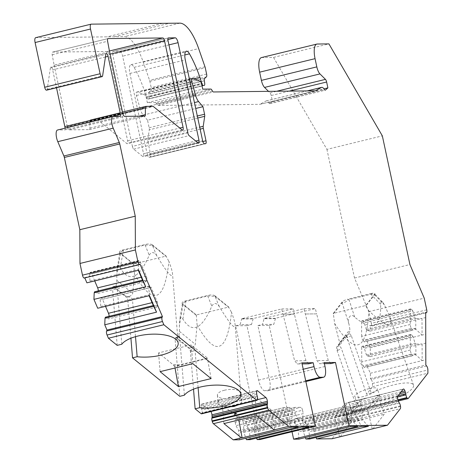 <?xml version="1.0" encoding="UTF-8"?>
<svg xmlns="http://www.w3.org/2000/svg" width="463" height="463" viewBox="0 0 463 463"><rect width="100%" height="100%" fill="white"/><g stroke="black" fill="none" stroke-linecap="round" stroke-linejoin="round"><path stroke-width="0.35" stroke-dasharray="2.31 1.74" d="M156.743 255.715L152.431 245.419L145.122 244.979L122.539 250.686L122.487 250.026A4.983 1.945 175.3 0 0 119.535 252.08A4.983 1.945 175.3 0 0 119.963 252.781L120.033 253.695L120.409 253.574L116.774 274.976L116.936 270.033L117.504 267.342L118.545 266.37L120.27 268.129C129.484 282.864 139.126 278.564 149.202 255.229C151.384 251.531 153.901 251.693 156.743 255.715C167.322 273.048 172.583 279.091 172.525 273.859C172.323 271.503 171.125 267.348 168.937 261.404C164.388 302.2 152.912 306.431 134.496 274.096L132.696 293.328C131.168 296.285 128.766 297.177 125.502 295.99A28.914 11.291 175.3 0 0 129.009 296.783L131.475 298.068L132.516 300.007L135.509 336.665M152.431 245.419L152.391 244.875L166.165 256.091L133.738 263.991L119.963 252.781M152.391 244.875A4.983 1.945 175.3 0 0 145.828 244.337L145.874 244.95M122.487 250.026L145.828 244.337M219.34 306.674L215.035 296.378L207.719 295.938L185.136 301.644L185.084 300.985A4.983 1.945 175.3 0 0 182.133 303.039A4.983 1.945 175.3 0 0 182.561 303.74L182.636 304.654L183.007 304.532L179.372 325.935L179.54 320.992L180.101 318.301L181.143 317.329L182.868 319.088C192.081 333.823 201.723 329.523 211.799 306.188C213.987 302.489 216.499 302.652 219.34 306.674C229.92 324.002 235.181 330.05 235.129 324.818C234.92 322.462 233.722 318.307 231.535 312.363C226.992 353.159 215.509 357.39 197.093 325.055L195.293 344.287L194.691 345.78L193.459 346.764L191.572 347.296C193.355 347.024 194.501 347.84 195.016 349.744A7.975 6.8 129.1 0 1 191.097 351.944L190.49 352.094A2.992 1.036 76.3 0 0 189.054 348.361L176.131 337.84A2.992 1.036 76.3 0 0 175.645 337.683A2.992 1.036 76.3 0 0 175.141 339.599L179.777 396.322M215.035 296.378L214.988 295.834L228.763 307.05L196.335 314.95L182.561 303.74M214.988 295.834A4.983 1.945 175.3 0 0 208.425 295.296L208.477 295.909M185.084 300.985L208.425 295.296M224.486 390.222A11.963 4.671 175.3 0 0 217.407 395.142A11.963 4.671 175.3 0 0 227.941 398.915A11.963 4.671 175.3 0 0 241.252 393.191A11.963 4.671 175.3 0 0 224.486 390.222M207.418 358.067L179.343 364.913L172.647 364.364L158.554 352.893L191.26 344.918L207.418 358.067L207.453 358.524L177.254 365.886L173.631 365.591L172.647 364.364M369.127 388.602A11.963 2.981 -19.2 0 0 354.693 396.56A11.963 2.981 -19.2 0 0 366.974 395.448A11.963 2.981 -19.2 0 0 377.293 388.706A11.963 2.981 -19.2 0 0 369.127 388.602M371.581 294.08L371.367 293.473A4.983 1.244 160.8 0 1 374.77 293.519A4.983 1.244 160.8 0 1 374.602 294.046L365.689 305.511L333.262 313.416L342.174 301.951A4.983 1.244 160.8 0 1 348.026 299.162L348.251 299.816L371.581 294.08C374.445 294.074 375.516 294.248 374.793 294.584L365.811 306.014L368.826 310.823C386.593 327.561 393.538 329.442 389.655 316.472L384.365 304.828L382.895 302.478L381.61 301.488L381.153 301.61L380.638 304.295C381.286 327.515 372.64 331.803 354.71 317.161C350.103 312.039 347.024 319.817 348.969 324.031L349.918 329.482L349.82 331.375L347.817 334.726L346.104 335.629A2.992 1.036 76.3 0 0 345.861 335.797L337.498 346.555L336.89 346.706A2.992 1.036 76.3 0 0 337.058 350.45L356.707 407.006L352.847 411.972A2.992 1.036 -103.7 0 1 352.603 412.139A2.992 1.036 -103.7 0 1 351.695 411.474L351.458 411.115A2.992 1.036 -103.7 0 1 350.508 408.378L397.532 396.918M371.367 293.473L348.026 299.162M367.315 408.939L377.767 395.489L345.062 403.458L335.941 415.195L339.246 415.78L367.315 408.939L367.477 409.39L337.272 416.752L339.246 415.78M303.994 308.699L315.32 308.572L275.352 318.312L264.032 318.44L303.994 308.699L316.929 360.596L319.62 363.71L324.389 363.658M330.947 363.582L328.255 360.469L316.651 313.873L305.325 314.001L316.646 313.873L315.32 308.572M281.701 308.948L293.027 308.821L253.058 318.561L241.732 318.689L281.701 308.948L283.02 314.25L294.346 314.128L293.027 308.821M200.143 129.148L147.928 141.875A2.992 1.036 76.3 0 1 147.795 139.809L149.289 129.814A2.992 1.036 76.3 0 0 149.155 127.747L147.541 120.206L195.71 108.464M223.901 423.593L222.367 404.836L255.072 396.86L256.606 415.618M160.088 371.644L158.554 352.893M192.793 363.675L191.26 344.918M46.798 90.111A2.992 1.036 -103.7 0 0 47.209 89.29L50.409 67.818A2.992 1.036 -103.7 0 1 50.889 66.961A2.992 1.036 -103.7 0 1 52.66 69.861L56.498 87.762M122.857 113.632L67.442 127.14A498.529 172.959 76.3 0 1 67.303 126.567L122.724 113.059M67.442 127.14A2.992 1.036 76.3 0 0 69.085 129.854L89.342 129.628A2.992 1.036 76.3 0 0 89.423 129.617A2.992 1.036 76.3 0 0 89.949 128.158L89.92 121.341A2.992 1.036 76.3 0 1 90.441 119.882A2.992 1.036 76.3 0 1 90.528 119.871L97.456 119.795A2.992 1.036 76.3 0 1 97.855 119.963L126.81 143.536A2.992 1.036 76.3 0 0 127.296 143.698A2.992 1.036 76.3 0 0 127.649 140.781L109.123 54.374A2.992 1.036 76.3 0 0 107.433 51.468L52.678 52.082A2.992 1.036 76.3 0 0 52.591 52.093A2.992 1.036 76.3 0 0 52.192 54.761A498.529 172.959 76.3 0 0 54.13 65.115L109.552 51.607M292.026 431.742L269.234 325.431L257.908 325.558L269.576 380.001A10.967 3.802 -103.7 0 1 268.28 390.697A10.967 3.802 -103.7 0 1 267.979 390.737L264.79 390.772A10.967 3.802 -103.7 0 1 258.609 380.123L246.935 325.68L235.609 325.807L259.992 439.549M294.937 407.394L246.328 419.241A2.992 1.036 76.3 0 0 246.247 419.252A2.992 1.036 76.3 0 0 245.894 422.169L294.497 410.322A2.992 1.036 -103.7 0 1 294.85 407.399A2.992 1.036 -103.7 0 1 294.937 407.394L300.863 407.324A2.992 1.036 -103.7 0 1 302.547 410.23L253.944 422.077L254.667 425.462L253.938 430.358L256.583 438.102M253.944 422.077A2.992 1.036 76.3 0 0 252.254 419.171L300.863 407.324M246.328 419.241L252.254 419.171M245.894 422.169L246.617 425.549L295.226 413.702L294.497 410.322M250.182 439.659L249.441 430.411L246.617 425.549M284.224 407.509L235.621 419.356A2.992 1.036 76.3 0 0 235.534 419.368A2.992 1.036 76.3 0 0 235.181 422.285L283.79 410.438A2.992 1.036 -103.7 0 1 284.143 407.521A2.992 1.036 -103.7 0 1 284.224 407.509L290.151 407.446A2.992 1.036 -103.7 0 1 291.84 410.351L243.231 422.198L243.955 425.578L243.225 430.48L245.876 438.218M243.231 422.198A2.992 1.036 76.3 0 0 241.547 419.293L290.151 407.446M235.621 419.356L241.547 419.293M235.181 422.285L235.91 425.671L284.514 413.824L283.79 410.438M239.475 439.781L238.729 430.532L235.91 425.671M210.914 411.555A2.992 1.036 76.3 0 0 210.515 411.098L228.577 406.693A11.963 4.671 175.3 0 1 218.038 402.92L217.407 395.142M218.038 402.92A11.963 4.671 175.3 0 1 220.238 399.905L202.175 404.309L210.515 411.098M202.175 404.309A2.992 1.036 76.3 0 0 201.689 404.147A2.992 1.036 76.3 0 0 201.185 406.063L201.301 407.434A2.992 1.036 76.3 0 0 201.573 408.939L201.88 410.044A2.992 1.036 -103.7 0 1 202.105 412.793L257.526 399.28M220.238 399.905L231.35 397.196A11.963 4.671 175.3 0 1 241.889 400.97A11.963 4.671 175.3 0 1 239.689 403.985L202.024 413.152L202.105 412.793M202.024 413.152A2.992 1.036 -103.7 0 1 201.573 413.835M193.517 389.175L190.49 352.094M132.516 300.007L127.886 301.135L130.919 338.216M127.886 301.135A2.992 1.036 76.3 0 0 126.451 297.402L129.009 296.783M121.804 344.235L117.168 287.517L116.398 285.908L113.528 286.886L126.451 297.402M113.528 286.886A2.992 1.036 76.3 0 0 113.047 286.724A2.992 1.036 76.3 0 0 112.544 288.64L117.168 287.517M117.18 345.363L112.544 288.64M105.425 317.207L108.238 318.961L108.938 317.259A2.992 1.036 -103.7 0 0 109.1 316.31M105.529 306.344L102.491 299.214A2.992 1.036 -103.7 0 0 101.177 297.773A2.992 1.036 -103.7 0 0 100.812 298.16L100.106 299.862L100.888 306.535L100.483 307.519L97.716 308.248M94.608 291.788L97.421 293.548L98.127 291.846A2.992 1.036 -103.7 0 0 98.283 290.891M94.712 280.931L91.674 273.795A2.992 1.036 -103.7 0 0 90.36 272.36A2.992 1.036 -103.7 0 0 89.996 272.742L89.29 274.449L90.071 281.122L89.666 282.1L86.899 282.835M84.254 278.049A2.992 1.036 -103.7 0 0 84.619 277.661L84.804 277.916M57.528 130.01A7.975 2.766 -103.7 0 1 57.748 129.981L113.169 116.473M65.121 128.158A1.997 0.695 -103.7 0 1 64.849 129.895A1.997 0.695 -103.7 0 1 64.791 129.906L57.748 129.981M91.246 24.145L35.825 37.653L124.449 36.658A39.882 13.838 -103.7 0 1 143.241 62.094L149.566 80.302A2.992 1.036 -103.7 0 1 149.844 81.303L151.187 87.565A2.992 1.036 -103.7 0 1 151.002 90.389L206.423 76.881M204.617 78.478L149.196 91.992L151.002 90.389M149.196 91.992A2.992 1.036 76.3 0 0 148.924 94.307L204.339 80.799M202.644 140.81L147.222 154.318L129.889 73.443A8.976 3.114 -103.7 0 1 130.948 64.687A8.976 3.114 -103.7 0 1 134.073 67.332A69.791 24.215 -103.7 0 1 144.479 90.823L146.354 96.825A2.992 1.036 -103.7 0 0 147.842 98.978L148.727 98.966A2.992 1.036 -103.7 0 0 148.814 98.955A2.992 1.036 -103.7 0 0 149.26 96.547L148.924 94.307M147.222 154.318A2.992 1.036 76.3 0 0 148.912 157.223L150.151 157.206A2.992 1.036 76.3 0 0 150.232 157.194A2.992 1.036 76.3 0 0 150.585 154.277L202.835 141.545M147.928 141.875L150.585 154.277M147.541 120.206L143.177 115.084A9.972 3.461 -103.7 0 1 140.017 108.371L192.926 95.476M210.839 89.07L155.418 102.578L147.327 102.664L146.279 97.774A2.992 1.036 76.3 0 0 144.763 94.903L138.113 92.05L136.741 92.068A2.992 1.036 -103.7 0 0 136.66 92.079A2.992 1.036 -103.7 0 0 136.435 95.5L140.017 108.371M155.418 102.578A2.992 1.036 -103.7 0 1 156.349 103.423L157.05 104.626A2.992 1.036 76.3 0 0 157.981 105.471L259.859 104.331L315.28 90.823L260.032 104.285A2.992 1.036 -103.7 0 1 259.94 104.32A2.992 1.036 -103.7 0 1 259.859 104.331M289.271 91.113L271.208 95.517L272.47 101.397L270.016 103.573A2.992 1.036 -103.7 0 1 269.842 103.666A2.992 1.036 -103.7 0 1 268.87 102.902A7.975 2.766 -103.7 0 0 266.277 100.87A7.975 2.766 -103.7 0 0 266.028 100.969L260.032 104.285M271.208 95.517A2.992 1.036 76.3 0 0 270.027 92.878L268.488 91.344M261.41 57.586A14.955 5.191 -103.7 0 1 261.826 57.534L273.506 57.4L326.924 149.375L382.345 135.867M426.736 309.834L371.314 323.348L368.808 311.645L354.513 278.049L326.924 149.375M371.314 323.348A2.992 1.036 -103.7 0 1 370.961 326.265A2.992 1.036 -103.7 0 1 370.267 325.888L425.607 312.398M410.253 324.476L361.644 336.323A2.992 1.036 76.3 0 0 362.888 340.305L411.497 328.458A2.992 1.036 -103.7 0 1 410.253 324.476L410.195 310.349A2.992 1.036 -103.7 0 1 410.716 308.89A2.992 1.036 -103.7 0 1 411.416 309.267L362.807 321.114L364.236 322.792L366.32 329.453L367.142 330.42L370.209 331.086L370.267 325.888M362.807 321.114A2.992 1.036 76.3 0 0 362.112 320.743A2.992 1.036 76.3 0 0 361.586 322.196L410.195 310.349M361.644 336.323L361.586 322.196M362.888 340.305L364.317 341.983L412.927 330.136L411.497 328.458M410.357 350.016L361.753 361.863A2.992 1.036 76.3 0 0 362.998 365.839L411.601 353.992A2.992 1.036 -103.7 0 1 410.357 350.016L410.299 335.889A2.992 1.036 -103.7 0 1 410.826 334.431A2.992 1.036 -103.7 0 1 411.52 334.801L362.917 346.648L364.346 348.332L366.424 354.988L367.246 355.954L370.313 356.626L370.278 347.707L366.36 340.172L364.317 341.983M362.917 346.648A2.992 1.036 76.3 0 0 362.216 346.278A2.992 1.036 76.3 0 0 361.696 347.736L410.299 335.889M361.753 361.863L361.696 347.736M362.998 365.839L364.427 367.518L413.031 355.671L411.601 353.992M426.649 365.996L371.228 379.504L370.406 378.537L370.383 373.242L367.292 366.673L366.47 365.706L364.427 367.518M371.228 379.504A2.992 1.036 -103.7 0 1 372.472 383.48L372.483 386.709L366.638 394.227L346.99 337.672A2.992 1.036 76.3 0 0 345.496 335.779A2.992 1.036 76.3 0 0 345.253 335.947L336.89 346.706M398.168 395.616L350.346 407.272L350.508 408.378M350.346 407.272A2.992 1.036 76.3 0 0 349.976 405.773L399.696 393.648M401.12 391.82L349.496 404.402L349.976 405.773M349.496 404.402A2.992 1.036 76.3 0 0 348.008 402.503A2.992 1.036 76.3 0 0 347.765 402.677L342.365 409.616A2.992 1.036 76.3 0 0 342.533 413.361L343.008 414.732A2.992 1.036 76.3 0 0 343.592 415.965L344.055 416.683A2.992 1.036 -103.7 0 1 345.01 419.42L400.431 405.906M400.512 406.462L345.091 419.97L345.01 419.42M345.091 419.97A2.992 1.036 -103.7 0 1 344.889 422.215L332.04 438.745M354.398 406.722L305.788 418.575A2.992 1.036 76.3 0 0 305.707 418.581A2.992 1.036 76.3 0 0 305.354 421.504L353.958 409.651A2.992 1.036 -103.7 0 1 354.311 406.734A2.992 1.036 -103.7 0 1 354.398 406.722L360.318 406.659A2.992 1.036 -103.7 0 1 362.008 409.564L313.399 421.411L314.128 424.797L313.399 429.693L316.044 437.431M313.399 421.411A2.992 1.036 76.3 0 0 311.715 418.506L360.318 406.659M305.788 418.575L311.715 418.506M305.354 421.504L306.078 424.884L354.687 413.037L353.958 409.651M309.643 438.993L308.902 429.745L306.078 424.884M343.685 406.844L295.081 418.691A2.992 1.036 76.3 0 0 294.995 418.702A2.992 1.036 76.3 0 0 294.642 421.619L343.251 409.772A2.992 1.036 -103.7 0 1 343.604 406.855A2.992 1.036 -103.7 0 1 343.685 406.844L349.611 406.78A2.992 1.036 -103.7 0 1 351.295 409.686L302.692 421.533L303.415 424.912L302.686 429.814L305.331 437.552M302.692 421.533A2.992 1.036 76.3 0 0 301.002 418.627L349.611 406.78M295.081 418.691L301.002 418.627M294.642 421.619L295.371 425.005L343.974 413.158L343.251 409.772M298.936 439.115L298.189 429.867L295.371 425.005M67.303 126.567L54.13 65.115M187.822 132.893L132.401 146.401L112.659 54.333L168.081 40.825M132.401 146.401A2.992 1.036 76.3 0 0 133.685 149.132L142.714 156.482A2.992 1.036 76.3 0 0 143.194 156.644A2.992 1.036 76.3 0 0 143.547 153.722L122.637 56.168A4.983 1.73 76.3 0 0 119.824 51.329L113.099 51.405A2.992 1.036 76.3 0 0 113.018 51.416A2.992 1.036 76.3 0 0 112.659 54.333M274.808 429.878L271.225 410.015L243.156 416.856L236.46 416.306L222.367 404.836M271.225 410.015L255.072 396.86M275.416 318.608L273.778 324.326L262.452 324.453L264.089 318.735L275.416 318.608L275.352 318.312M269.234 325.431L273.778 324.326M246.935 325.68L251.478 324.575L240.152 324.702L241.732 318.689M235.609 325.807L240.152 324.702M283.02 314.25L294.63 360.845L297.327 363.959L302.09 363.906M308.647 363.831L305.956 360.718L294.358 314.122L283.032 314.25M257.908 325.558L262.452 324.453M365.828 398.273A11.963 2.981 -19.2 0 0 357.384 404.315A11.963 2.981 -19.2 0 0 360.434 405.212C363.739 405.576 367.443 404.674 371.546 402.503A11.963 2.981 -19.2 0 0 379.99 396.461A11.963 2.981 -19.2 0 0 376.94 395.564L347.765 402.677M147.327 102.664L202.748 89.156M272.47 101.397L323.932 88.85M273.506 57.4L328.927 43.892M354.513 278.049L409.929 264.541M368.808 311.645L424.23 298.137M370.186 325.796L425.607 312.288M370.209 331.086L421.996 318.463L415.745 318.573L415.791 329.286L422.065 335.085L421.996 318.463L425.63 317.577M367.142 330.42L415.745 318.573L414.923 317.606L412.846 310.945L364.236 322.792M366.32 329.453L414.923 317.606M411.416 309.267L412.846 310.945M366.36 340.172L414.97 328.325L412.927 330.136M414.97 328.325L415.791 329.286L367.182 341.138M370.278 347.707L425.7 334.199M370.313 356.626L422.1 344.003L415.855 344.107L415.896 354.826L422.169 360.619L422.1 344.003L425.734 343.112M367.246 355.954L415.855 344.107L415.033 343.141L412.95 336.485L364.346 348.332M366.424 354.988L415.033 343.141M411.52 334.801L412.95 336.485M366.47 365.706L415.074 353.859L413.031 355.671M415.074 353.859L415.896 354.826L367.292 366.673M370.383 373.242L425.804 359.734M370.406 378.537L425.827 365.029M372.483 386.709L427.905 373.195M345.253 335.947L345.861 335.797A4.983 4.508 -142.1 0 0 347.655 334.882C349.038 333.453 350.219 333.603 351.191 335.328L371.262 393.099A28.914 7.2 -19.2 0 1 413.517 385.147A28.914 7.2 -19.2 0 1 393.261 399.696A28.914 7.2 -19.2 0 1 361.331 405.877L356.707 407.006M371.262 393.099L366.638 394.227M372.923 428.779L384.267 414.188L377.767 395.489M340.369 436.557L351.556 422.158L384.267 414.188M368.398 426.29L362.419 419.791L357.922 419.843L361.429 426.371M313.816 431.638L362.419 419.791L362.002 417.846L362.732 412.944L314.128 424.797M313.399 429.693L362.002 417.846M362.008 409.564L362.732 412.944M308.902 429.745L357.505 417.898L354.687 413.037M357.505 417.898L357.922 419.843L309.319 431.69M357.691 426.411L351.712 419.912L347.215 419.958L350.722 426.492M303.103 431.759L351.712 419.912L351.295 417.967L352.025 413.065L303.415 424.912M302.686 429.814L351.295 417.967M351.295 409.686L352.025 413.065M298.189 429.867L346.799 418.014L343.974 413.158M346.799 418.014L347.215 419.958L298.606 431.811M264.089 318.735L264.032 318.44M324.164 362.604L319.62 363.71M241.796 318.984L253.122 318.857L253.058 318.561M253.122 318.857L251.478 324.575M301.864 362.853L297.327 363.959M308.943 426.961L302.958 420.456L298.467 420.508L301.969 427.036M254.355 432.303L302.958 420.456L302.542 418.511L303.271 413.615L254.667 425.462M253.938 430.358L302.542 418.511M302.547 410.23L303.271 413.615M249.441 430.411L298.05 418.564L295.226 413.702M298.05 418.564L298.467 420.508L249.858 432.355M298.23 427.077L292.251 420.578L287.755 420.63L291.262 427.158M243.642 432.425L292.251 420.578L291.835 418.633L292.564 413.731L243.955 425.578M243.225 430.48L291.835 418.633M291.84 410.351L292.564 413.731M238.729 430.532L287.338 418.685L284.514 413.824M287.338 418.685L287.755 420.63L239.145 432.477M144.479 90.823L194.014 78.745M374.7 404.633C377.553 402.7 371.019 404.263 374.7 404.633M369.318 411.896C367.049 412.469 367.049 412.469 369.318 411.896M239.689 403.985L238.237 404.894M230.834 406.699L228.577 406.693M226.835 405.536C224.555 406.068 224.555 406.068 226.835 405.536M243.156 416.856L241.061 417.834L237.444 417.539L238.561 418.442L271.266 410.473M237.444 417.539L236.46 416.306M238.833 419.953L238.561 418.442M339.547 436.759L334.766 417.366L337.272 416.752L335.49 416.44L334.766 417.366M372.252 428.784L367.477 409.39M351.556 422.158L345.062 403.458M335.941 415.195L335.49 416.44M361.331 405.877L341.26 348.107L339.298 345.641L339.674 342.666L334.645 323.51L333.383 313.92L342.07 302.744L342.493 302.86C343.94 302.958 345.855 301.94 348.251 299.816M334.645 323.51C355.306 355.821 366.702 351.591 368.826 310.823M337.058 350.45L337.666 350.306A2.992 1.036 -103.7 0 1 337.498 346.555A4.983 4.508 37.9 0 0 339.298 345.641L348.5 333.927M365.689 305.511L365.811 306.014M333.383 313.92L333.262 313.416M175.141 339.599L175.749 339.454A7.975 6.8 -50.9 0 0 179.667 337.255L184.401 395.194M198.112 387.624L195.016 349.744M196.335 314.95L197.093 325.055M215.295 296.511L228.855 307.548L231.535 312.363M228.855 307.548L228.763 307.05M196.428 315.453L183.007 304.532M179.667 337.255L179.216 335.797L178.649 336.775L179.459 331.392L179.372 325.935M305.956 360.718L294.63 360.845M328.255 360.469L316.929 360.596M84.654 277.563L140.075 264.055M90.071 281.122L138.674 269.275L137.899 262.602L138.605 260.895A2.992 1.036 -103.7 0 1 138.964 260.507A2.992 1.036 -103.7 0 1 140.283 261.948L146.267 276.006A2.992 1.036 -103.7 0 1 146.73 279.993L146.024 281.701L97.421 293.548M146.024 281.701L143.217 279.941L142.477 280.121M143.217 279.941L142.812 280.914M138.674 269.275L138.275 270.247L89.666 282.1M138.298 270.305L138.686 270.213M137.899 262.602L89.29 274.449M100.888 306.535L149.491 294.688L148.716 288.015L149.422 286.313A2.992 1.036 -103.7 0 1 149.78 285.926A2.992 1.036 -103.7 0 1 151.1 287.361L102.491 299.214M153.294 305.539L154.034 305.354L156.841 307.114L157.547 305.412A2.992 1.036 -103.7 0 0 157.084 301.425L151.1 287.361M156.841 307.114L108.238 318.961M154.034 305.354L153.629 306.332M149.491 294.688L149.092 295.666L100.483 307.519M149.115 295.724L149.503 295.625M148.716 288.015L100.106 299.862M133.738 263.991L134.496 274.096M152.692 245.552L166.258 256.589L168.937 261.404M166.258 256.589L166.165 256.091M116.086 286.261A28.914 11.291 175.3 0 0 115.692 288.003L116.861 280.433L116.774 274.976M133.83 264.495L120.409 253.574M179.343 364.913L174.748 366.499L173.631 365.591M211.116 378.584L207.453 358.524M175.02 368.004L174.748 366.499M382.56 302.102L374.602 294.046M185.136 301.644C182.625 303.769 181.791 304.77 182.636 304.654L182.277 304.619L179.685 319.892M122.539 250.686C120.021 252.81 119.188 253.811 120.033 253.695L119.68 253.66L117.087 268.934M144.763 94.903L200.184 81.39M193.534 78.542L138.113 92.05M149.155 127.747L197.325 116.005M105.425 56.995L52.66 69.861M50.409 67.818L105.83 54.31M52.192 54.761L107.607 41.253M189.054 348.361L189.656 348.217L176.733 337.695L176.131 337.84M360.434 405.212L342.365 409.616M206.608 74.057L151.187 87.565M146.279 97.774L201.7 84.266M147.795 139.809L199.715 127.157M197.753 118.001L149.289 129.814M212.471 91.118L157.05 104.626M156.349 103.423L211.77 89.915M157.981 105.471L213.402 91.963M266.028 100.969L307.287 90.91M268.87 102.902L324.291 89.394M270.016 103.573L325.072 90.152M270.027 92.878L276.7 91.252M261.826 57.534L317.242 44.026M372.472 383.48L427.887 369.972M408.268 398.464L352.847 411.972M351.695 411.474L398.064 400.171M397.931 399.789L351.458 411.115M397.786 396.108L371.546 402.503M376.94 395.564L403.186 389.163M342.533 413.361L397.954 399.853M398.429 401.224L343.008 414.732M343.592 415.965L399.008 402.457M399.476 403.175L344.055 416.683M344.889 422.215L400.31 408.702M324.997 366.488L269.576 380.001M267.979 390.737L305.864 381.5M305.713 380.8L264.79 390.772M258.609 380.123L303.236 369.243M256.757 391.004L231.35 397.196M201.185 406.063L256.606 392.555M256.722 393.926L201.301 407.434M201.573 408.939L256.994 395.431M257.301 396.536L201.88 410.044M114.176 36.774L169.597 23.266M179.87 23.15L124.449 36.658M204.987 66.794L149.566 80.302M143.241 62.094L198.656 48.586M149.844 81.303L205.265 67.795M149.26 96.547L204.675 83.033M148.727 98.966L202.065 85.968L148.814 98.955M147.842 98.978L202.018 85.771M146.354 96.825L201.463 83.392M129.889 73.443L185.304 59.935M205.572 143.698L150.151 157.206M148.912 157.223L204.333 143.709M134.073 67.332L184.806 54.964M348.957 299.428L354.71 317.161M380.638 304.295L370.782 294.109M339.674 342.666L349.918 329.482M348.969 324.031L342.07 302.744M374.59 294.723L384.365 304.828M351.191 335.328A7.975 7.211 37.9 0 1 347.597 337.527L346.99 337.672M337.666 350.306A7.975 7.211 -142.1 0 0 341.26 348.107M179.459 331.392L195.293 344.287M182.868 319.088L185.894 301.257M207.719 295.938L211.799 306.188M191.097 351.944A2.992 1.036 76.3 0 0 189.656 348.217A4.983 4.254 -50.9 0 0 191.572 347.296M178.649 336.775A4.983 4.254 129.1 0 1 176.733 337.695A2.992 1.036 -103.7 0 0 176.253 337.533A2.992 1.036 -103.7 0 0 175.749 339.454M347.597 337.527A2.992 1.036 76.3 0 0 346.104 335.629L345.496 335.779M162.519 23.347L107.098 36.855M84.619 277.661L140.034 264.153M64.791 129.906L120.212 116.392M47.209 89.29L102.624 75.782M146.267 276.006L141.244 277.233M146.73 279.993L98.127 291.846M138.605 260.895L89.996 272.742M140.283 261.948L91.674 273.795M149.422 286.313L100.812 298.16M157.084 301.425L152.061 302.646M157.547 305.412L108.938 317.259M145.122 244.979L149.202 255.229M120.27 268.129L123.297 250.298M125.502 295.99L115.692 288.003M116.861 280.433L132.696 293.328M342.493 302.86L342.174 301.951M107.931 38.608L52.678 52.082M107.433 51.468L109.43 50.982M110.09 54.136L109.123 54.374M127.649 140.781L179.818 128.06M182.231 130.028L126.81 143.536M97.855 119.963L153.276 106.455M97.456 119.795L152.877 106.282M90.528 119.871L122.51 112.075L90.441 119.882M89.92 121.341L122.788 113.325M89.949 128.158L139.085 116.184M89.342 129.628L144.763 116.12M69.085 129.854L124.506 116.346M133.685 149.132L189.107 135.624M198.129 142.969L142.714 156.482M168.358 37.931L113.099 51.405M119.824 51.329L167.919 39.604M143.547 153.722L195.722 141.007M168.954 44.882L122.637 56.168M136.741 92.068L189.442 79.219M136.435 95.5L190.125 82.414M143.177 115.084L194.448 102.583M106.311 53.453L50.889 66.961M259.94 104.32L315.361 90.812M266.277 100.87L307.131 90.91M269.842 103.666L325.263 90.158M150.232 157.194L205.653 143.686M425.607 312.942L370.961 326.265M410.716 308.89L362.112 320.743M410.826 334.431L362.216 346.278M352.603 412.139L398.348 400.987M348.008 402.503L367.529 397.746M375.719 395.749L403.423 388.995M305.707 418.581L354.311 406.734M294.995 418.702L343.604 406.855M268.28 390.697L305.875 381.535M246.247 419.252L294.85 407.399M235.534 419.368L284.143 407.521M201.689 404.147L222.431 399.089M228.19 397.682L257.11 390.633M130.948 64.687L186.369 51.179M241.889 400.97L241.252 393.191M379.99 396.461L377.293 388.706M357.384 404.315L354.693 396.56M413.517 385.147L389.655 316.472M240.801 394.233L235.129 324.818M175.645 337.683L179.013 335.872M64.849 129.895L120.27 116.387M138.964 260.507L90.36 272.36M149.78 285.926L101.177 297.773M178.203 343.274L172.525 273.859M113.047 286.724L116.398 285.908M375.065 294.37L374.77 293.519M182.133 303.039L182.272 304.735M119.535 252.08L119.674 253.776M89.423 129.617L144.844 116.109M198.615 143.131L143.194 156.644M113.018 51.416L168.434 37.902M182.711 130.19L127.296 143.698M52.591 52.093L108.012 38.579M136.66 92.079L189.442 79.214"/><path stroke-width="0.69" d="M195.71 108.464L202.962 106.698L204.577 114.239A2.992 1.036 76.3 0 1 204.71 116.306L197.753 118.001M242.097 437.848L274.808 429.878L274.131 429.884L256.606 415.618L223.901 423.593L241.426 437.859L242.097 437.848L238.833 419.953M178.405 386.559L211.116 378.584L192.793 363.675L160.088 371.644L178.405 386.559L175.02 368.004M199.715 127.157L203.216 126.301A2.992 1.036 76.3 0 0 203.35 128.367L206.006 140.769A2.992 1.036 -103.7 0 1 205.653 143.686A2.992 1.036 -103.7 0 1 205.572 143.698L204.333 143.709A2.992 1.036 -103.7 0 1 202.644 140.81L185.304 59.935A8.976 3.114 -103.7 0 1 186.369 51.179A8.976 3.114 -103.7 0 1 189.494 53.824A69.791 24.215 -103.7 0 1 199.9 77.309L201.775 83.317A2.992 1.036 -103.7 0 0 203.263 85.47L204.148 85.458A2.992 1.036 -103.7 0 0 204.229 85.447A2.992 1.036 -103.7 0 0 204.675 83.033L204.339 80.799A2.992 1.036 -103.7 0 1 204.617 78.478L206.423 76.881A2.992 1.036 76.3 0 0 206.608 74.057L205.265 67.795A2.992 1.036 76.3 0 0 204.987 66.794L198.656 48.586A39.882 13.838 76.3 0 0 179.87 23.15L91.246 24.145A4.983 1.73 -103.7 0 0 91.107 24.163A4.983 1.73 -103.7 0 0 90.517 29.024L100.106 73.744A2.992 1.036 -103.7 0 0 101.791 76.65L102.057 76.644A2.992 1.036 -103.7 0 0 102.144 76.632A2.992 1.036 -103.7 0 0 102.624 75.782L105.83 54.31A2.992 1.036 76.3 0 1 106.311 53.453A2.992 1.036 76.3 0 1 108.082 56.347L105.425 56.995M65.121 128.158A1.997 0.695 -103.7 0 0 65.109 128.077A498.529 172.959 -103.7 0 0 64.826 126.596L120.247 113.088L108.082 56.347M120.247 113.088A498.529 172.959 -103.7 0 1 120.53 114.569A1.997 0.695 -103.7 0 1 120.27 116.387A1.997 0.695 -103.7 0 1 120.212 116.392L113.169 116.473A7.975 2.766 -103.7 0 0 112.943 116.502A7.975 2.766 -103.7 0 0 113.215 128.164L119.309 142.488A2.992 1.036 -103.7 0 1 119.767 143.947L135.254 216.192L135.393 249.945L137.905 261.647A2.992 1.036 -103.7 0 0 139.676 264.541A2.992 1.036 -103.7 0 0 140.034 264.153L162.42 316.553L162.015 317.531A2.992 1.036 -103.7 0 0 162.478 321.519L163.844 324.731L256.508 400.165A2.992 1.036 76.3 0 0 256.994 400.321A2.992 1.036 76.3 0 0 257.445 399.644L257.526 399.28A2.992 1.036 76.3 0 0 257.301 396.536L256.994 395.431A2.992 1.036 -103.7 0 1 256.722 393.926L256.606 392.555A2.992 1.036 -103.7 0 1 257.11 390.633A2.992 1.036 -103.7 0 1 257.596 390.795L265.936 397.584A2.992 1.036 -103.7 0 1 267.371 401.317L267.481 402.688A2.992 1.036 -103.7 0 1 267.435 403.927L267.273 404.656A2.992 1.036 76.3 0 0 267.498 407.399L212.077 420.908A2.992 1.036 -103.7 0 1 211.851 418.164L267.273 404.656M267.655 407.949A2.992 1.036 76.3 0 0 268.812 410.177L213.391 423.686A2.992 1.036 -103.7 0 1 212.233 421.463L267.655 407.949L267.498 407.399M268.812 410.177L288.669 426.342L315.413 426.041L301.864 362.853L313.191 362.726L314.024 366.615A10.967 3.802 76.3 0 0 320.211 377.264L305.713 380.8M305.864 381.5L323.4 377.229L320.211 377.264M323.4 377.229A10.967 3.802 76.3 0 0 323.701 377.189A10.967 3.802 76.3 0 0 324.997 366.488L324.164 362.604L335.49 362.477L349.038 425.665L387.462 425.231L400.31 408.702A2.992 1.036 76.3 0 0 400.512 406.462L400.431 405.906A2.992 1.036 76.3 0 0 399.476 403.175L399.008 402.457A2.992 1.036 -103.7 0 1 398.429 401.224L397.954 399.853A2.992 1.036 -103.7 0 1 397.786 396.108L403.186 389.163A2.992 1.036 -103.7 0 1 403.423 388.995A2.992 1.036 -103.7 0 1 404.917 390.894L405.391 392.259A2.992 1.036 -103.7 0 1 405.762 393.764L405.929 394.87A2.992 1.036 76.3 0 0 406.879 397.607L397.931 399.789M398.064 400.171L407.116 397.966L406.879 397.607M407.116 397.966A2.992 1.036 76.3 0 0 408.025 398.631A2.992 1.036 76.3 0 0 408.268 398.464L427.905 373.195L427.887 369.972A2.992 1.036 76.3 0 0 426.649 365.996L425.827 365.029L425.688 312.38A2.992 1.036 76.3 0 0 426.382 312.756A2.992 1.036 76.3 0 0 426.736 309.834L424.23 298.137L409.929 264.541L382.345 135.867L328.927 43.892L317.242 44.026A14.955 5.191 76.3 0 0 316.831 44.078A14.955 5.191 76.3 0 0 315.06 58.662L316.825 66.88A7.975 2.766 76.3 0 0 319.968 73.912L264.547 87.42A7.975 2.766 -103.7 0 1 261.404 80.388L316.825 66.88M323.932 88.85L327.891 87.889L326.629 82.009A2.992 1.036 76.3 0 0 325.448 79.37L319.968 73.912M327.891 87.889L325.437 90.065A2.992 1.036 -103.7 0 1 325.263 90.158A2.992 1.036 -103.7 0 1 324.291 89.394A7.975 2.766 -103.7 0 0 321.698 87.362A7.975 2.766 -103.7 0 0 321.449 87.461L315.453 90.777A2.992 1.036 -103.7 0 1 315.361 90.812A2.992 1.036 -103.7 0 1 315.28 90.823L315.453 90.777M190.125 82.414L191.85 81.992A2.992 1.036 -103.7 0 1 192.081 78.571A2.992 1.036 -103.7 0 1 192.162 78.56L193.534 78.542L200.184 81.39A2.992 1.036 76.3 0 1 201.7 84.266L202.748 89.156L210.839 89.07A2.992 1.036 76.3 0 1 211.77 89.915L212.471 91.118A2.992 1.036 -103.7 0 0 213.402 91.963L315.28 90.823M191.85 81.992L195.438 94.863A9.972 3.461 -103.7 0 0 198.598 101.571L202.962 106.698M203.216 126.301L204.71 116.306M167.919 39.604L175.245 37.821L168.52 37.897A2.992 1.036 -103.7 0 0 168.434 37.902A2.992 1.036 -103.7 0 0 168.081 40.825L187.822 132.893A2.992 1.036 -103.7 0 0 189.107 135.624L198.129 142.969A2.992 1.036 -103.7 0 0 198.615 143.131A2.992 1.036 -103.7 0 0 198.968 140.214L178.058 42.66L168.954 44.882M175.245 37.821A4.983 1.73 -103.7 0 1 178.058 42.66M109.43 50.982L162.854 37.96L108.093 38.574A2.992 1.036 -103.7 0 0 108.012 38.579A2.992 1.036 -103.7 0 0 107.607 41.253A498.529 172.959 76.3 0 0 109.552 51.607L122.724 113.059A498.529 172.959 76.3 0 0 122.857 113.632A2.992 1.036 -103.7 0 0 124.506 116.346L144.763 116.12A2.992 1.036 76.3 0 0 144.844 116.109A2.992 1.036 76.3 0 0 145.37 114.65L145.341 107.833A2.992 1.036 76.3 0 1 145.862 106.374A2.992 1.036 76.3 0 1 145.949 106.363L152.877 106.282A2.992 1.036 76.3 0 1 153.276 106.455L182.231 130.028A2.992 1.036 -103.7 0 0 182.711 130.19A2.992 1.036 -103.7 0 0 183.07 127.267L164.544 40.86L110.09 54.136M162.854 37.96A2.992 1.036 -103.7 0 1 164.544 40.86M256.583 438.102L257.156 439.584L259.992 439.549L315.413 426.041M245.876 438.218L246.443 439.7L250.182 439.659L301.969 427.036L308.943 426.961L257.156 439.584M213.391 423.686L233.248 439.85L239.475 439.781L291.262 427.158L298.23 427.077L246.443 439.7M212.233 421.463L212.077 420.908M267.435 403.927L212.013 417.441L211.851 418.164M212.013 417.441A2.992 1.036 76.3 0 0 212.06 416.196L267.481 402.688M267.371 401.317L211.95 414.825L212.06 416.196M211.95 414.825A2.992 1.036 76.3 0 0 210.914 411.555M256.994 400.321L201.573 413.835A2.992 1.036 -103.7 0 1 201.087 413.673L256.508 400.165M130.919 338.216L132.528 357.858L179.777 396.322L184.401 395.194A28.914 11.291 -4.7 0 1 215.781 385.106A28.914 11.291 -4.7 0 1 240.801 394.233A28.914 11.291 -4.7 0 1 199.75 407.689L195.126 408.817L201.087 413.673M195.126 408.817L193.517 389.175M153.294 305.539L105.425 317.207L105.02 318.185L104.754 324.795L106.999 330.061L106.594 331.039A2.992 1.036 -103.7 0 0 107.057 335.027L108.423 338.239L117.18 345.363L121.804 344.235A28.914 11.291 -4.7 0 1 153.184 334.147A28.914 11.291 -4.7 0 1 178.203 343.274A28.914 11.291 -4.7 0 1 137.152 356.73L132.528 357.858M152.061 302.646L108.475 313.272A2.992 1.036 -103.7 0 1 109.1 316.31M108.475 313.272L105.529 306.344M142.477 280.121L94.608 291.788L94.203 292.766L93.937 299.376L97.716 308.248L149.503 295.625L156.54 312.166L104.754 324.795M141.244 277.233L97.658 287.853A2.992 1.036 -103.7 0 1 98.283 290.891M97.658 287.853L94.712 280.931M84.804 277.916L86.899 282.835L138.686 270.213L145.723 286.753L93.937 299.376M139.676 264.541L84.254 278.049A2.992 1.036 -103.7 0 1 82.483 275.155L137.905 261.647M112.943 116.502L57.528 130.01A7.975 2.766 -103.7 0 0 57.794 141.678L63.888 155.996A2.992 1.036 -103.7 0 1 64.345 157.455L79.833 229.7L79.977 263.459L82.483 275.155M64.826 126.596L56.498 87.762M46.798 90.111A2.992 1.036 -103.7 0 1 46.722 90.146A2.992 1.036 -103.7 0 1 46.641 90.152L102.057 76.644M35.825 37.653A4.983 1.73 -103.7 0 0 35.686 37.671A4.983 1.73 -103.7 0 0 35.095 42.532L44.685 87.252A2.992 1.036 -103.7 0 0 46.369 90.158L46.641 90.152M268.488 91.344L264.547 87.42M315.06 58.662L259.639 72.176L261.404 80.388M259.639 72.176A14.955 5.191 -103.7 0 1 261.41 57.586L316.831 44.078M387.462 425.231L332.04 438.745L316.617 438.918L368.398 426.29L361.429 426.371L309.643 438.993L305.904 439.034L357.691 426.411L350.722 426.492L298.936 439.115L293.617 439.173L349.038 425.665M316.044 437.431L316.617 438.918M305.331 437.552L305.904 439.034M292.026 431.742L293.617 439.173M108.423 338.239L163.844 324.731M335.49 362.477L330.947 363.582L324.389 363.658M313.191 362.726L308.647 363.831L302.09 363.906M274.131 429.884L288.669 426.342M233.248 439.85L241.426 437.859M194.014 78.745L199.9 77.309M238.237 404.894L233.937 406.537L230.834 406.699M235.493 414.194C238.642 412.226 232.119 413.789 235.493 414.194M199.75 407.689L198.112 387.624M106.999 330.061L162.42 316.553M79.977 263.459L135.393 249.945M79.833 229.7L135.254 216.192M145.723 286.753L142.812 280.914L94.203 292.766M142.812 280.914L138.298 270.305M156.54 312.166L153.629 306.332L105.02 318.185M153.629 306.332L149.115 295.724M135.509 336.665L137.152 356.73M197.325 116.005L204.577 114.239M65.109 128.077L120.53 114.569M203.35 128.367L200.143 129.148M307.287 90.91L321.449 87.461M325.072 90.152L325.437 90.065M326.629 82.009L289.271 91.113M276.7 91.252L325.448 79.37M397.532 396.918L405.929 394.87M405.762 393.764L398.168 395.616M399.696 393.648L405.391 392.259M404.917 390.894L401.12 391.82M303.236 369.243L314.024 366.615M257.445 399.656L265.936 397.584M257.596 390.795L256.757 391.004M202.018 85.771L203.263 85.47M201.463 83.392L201.775 83.317M202.835 141.545L206.006 140.769M184.806 54.964L189.494 53.824M35.095 42.532L90.517 29.024M107.057 335.027L162.478 321.519M106.594 331.039L162.015 317.531M64.345 157.455L119.767 143.947M63.888 155.996L119.309 142.488M57.794 141.678L113.215 128.164M46.369 90.158L101.791 76.65M44.685 87.252L100.106 73.744M179.818 128.06L183.07 127.267M145.862 106.374L122.51 112.063L145.787 106.403M122.788 113.325L145.341 107.833M139.085 116.184L145.37 114.65M195.722 141.007L198.968 140.214M189.442 79.219L192 78.6M192.926 95.476L195.438 94.863M194.448 102.583L198.598 101.571M307.131 90.91L321.698 87.362M426.382 312.756L425.607 312.942M398.348 400.987L408.025 398.631M305.875 381.535L323.701 377.189M35.686 37.671L91.107 24.163M46.722 90.146L102.144 76.632M189.442 79.214L192.081 78.571"/></g></svg>
